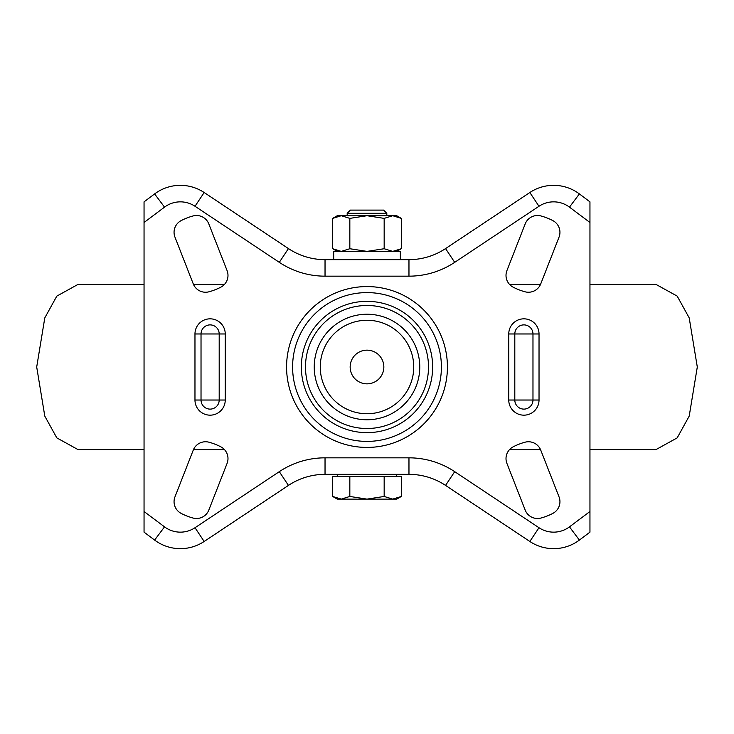 <?xml version="1.0" encoding="UTF-8"?>
<svg xmlns="http://www.w3.org/2000/svg" width="734" height="734" viewBox="0 0 734 734"><rect width="100%" height="100%" fill="white"/><g stroke="black" fill="none" stroke-linecap="round" stroke-linejoin="round"><path stroke-width="1.1" d="M367 350.155A16.845 16.845 0 0 0 350.155 367A16.845 16.845 0 0 0 367 383.845A16.845 16.845 0 0 0 383.845 367A16.845 16.845 0 0 0 367 350.155M540.756 283.847A13.212 13.212 0 0 1 524.994 291.783A58.959 58.959 0 0 1 513.103 287.132A13.212 13.212 0 0 1 506.919 270.607L525.195 223.898A13.212 13.212 0 0 1 540.958 215.961A58.959 58.959 0 0 1 552.849 220.613A13.212 13.212 0 0 1 559.033 237.137L540.756 283.847M205.548 292.242A13.212 13.212 0 0 0 209.007 291.783A58.959 58.959 0 0 0 220.897 287.132A13.212 13.212 0 0 0 227.081 270.607L208.805 223.898A13.212 13.212 0 0 0 193.042 215.961A58.959 58.959 0 0 0 181.151 220.613A13.212 13.212 0 0 0 174.967 237.137L193.244 283.847A13.212 13.212 0 0 0 205.548 292.242M208.805 510.102A13.212 13.212 0 0 1 193.042 518.039A58.959 58.959 0 0 1 181.151 513.387A13.212 13.212 0 0 1 174.967 496.863L193.244 450.153A13.212 13.212 0 0 1 209.007 442.217A58.959 58.959 0 0 1 220.897 446.868A13.212 13.212 0 0 1 227.081 463.393L208.805 510.102M537.499 518.498A13.212 13.212 0 0 0 540.958 518.039A58.959 58.959 0 0 0 552.849 513.387A13.212 13.212 0 0 0 559.033 496.863L540.756 450.153A13.212 13.212 0 0 0 524.994 442.217A58.959 58.959 0 0 0 513.103 446.868A13.212 13.212 0 0 0 506.919 463.393L525.195 510.102A13.212 13.212 0 0 0 537.499 518.498M589.952 511.506L589.952 532.15L579.383 540.077A42.939 42.939 0 0 1 529.838 541.472L445.556 485.403A66.06 66.06 0 0 0 408.966 474.347L325.034 474.347A66.06 66.06 0 0 0 288.444 485.403L204.162 541.472A42.939 42.939 0 0 1 154.617 540.077L144.047 532.15L144.047 511.506L164.526 526.865A26.424 26.424 0 0 0 195.015 527.728L279.296 471.659A82.575 82.575 0 0 1 325.034 457.832L408.966 457.832A82.575 82.575 0 0 1 454.704 471.659L538.985 527.728A26.424 26.424 0 0 0 569.474 526.865L589.952 511.506L589.952 222.494L569.474 207.135A26.424 26.424 0 0 0 538.985 206.272L454.704 262.341A82.575 82.575 0 0 1 408.966 276.168L325.034 276.168A82.575 82.575 0 0 1 279.296 262.341L195.015 206.272A26.424 26.424 0 0 0 164.526 207.135L144.047 222.494L144.047 511.506M144.047 222.494L144.047 201.85L154.617 193.923A42.939 42.939 0 0 1 204.162 192.519L288.444 248.587A66.06 66.06 0 0 0 325.034 259.652L408.966 259.652A66.06 66.06 0 0 0 445.556 248.587L529.838 192.519A42.939 42.939 0 0 1 579.383 193.923L589.952 201.85L589.952 222.494M509.552 449.575L540.508 449.575M589.952 449.575L656.012 449.575L677.198 437.877L689.208 416.086L697.3 367L689.208 317.905L677.198 296.114L656.012 284.425L589.952 284.425M509.552 284.425L540.508 284.425M144.047 449.575L77.987 449.575L56.802 437.877L44.792 416.095L36.7 367L44.792 317.905L56.802 296.123L77.987 284.425L144.047 284.425M193.492 284.425L224.448 284.425M193.492 449.575L224.448 449.575M337.273 476.329L337.273 474.347L396.727 474.347L396.727 476.329M347.182 213.291L386.818 213.291L383.634 210.107L350.366 210.107L347.182 213.291L347.182 215.723M332.676 496.459L337.273 499.12L341.255 499.12L332.676 496.459L332.676 476.329L401.324 476.329L401.324 496.459L392.745 499.12L396.727 499.12L401.324 496.459M367 499.12L392.745 499.12L384.166 496.459L367 499.12L349.834 496.459L341.255 499.12L367 499.12M349.834 476.329L349.834 496.459M384.166 476.329L384.166 496.459M384.166 248.734L367 251.395L349.834 248.734L349.834 218.374L341.255 215.723L337.273 215.723L332.676 218.374L341.255 215.723L392.745 215.723L384.166 218.374L384.166 248.734L392.745 251.395L401.324 248.734L401.324 218.374L392.745 215.723L396.727 215.723L401.324 218.374M349.834 218.374L367 215.723L384.166 218.374M349.834 248.734L341.255 251.395L332.676 248.734L332.676 218.374M400.36 259.652L400.36 251.395L333.64 251.395L333.64 259.652M333.686 259.652L333.686 251.395M523.893 415.169A15.139 15.139 0 0 1 508.754 400.03L508.754 333.97A15.139 15.139 0 0 1 523.893 318.831A15.139 15.139 0 0 1 539.031 333.97L539.031 400.03A15.139 15.139 0 0 1 523.893 415.169M539.031 400.03L514.809 400.03A9.083 9.083 0 0 0 523.893 409.113A9.083 9.083 0 0 0 532.976 400.03L532.976 333.97A9.083 9.083 0 0 0 523.893 324.887A9.083 9.083 0 0 0 514.809 333.97L514.809 400.03L508.754 400.03M210.107 415.169A15.139 15.139 0 0 1 194.969 400.03L201.024 400.03A9.083 9.083 0 0 0 210.107 409.113A9.083 9.083 0 0 0 219.191 400.03L219.191 333.97A9.083 9.083 0 0 0 210.107 324.887A9.083 9.083 0 0 0 201.024 333.97L201.024 400.03L225.246 400.03A15.139 15.139 0 0 1 210.107 415.169M367 301.344A65.656 65.656 0 0 0 301.344 367A65.656 65.656 0 0 0 367 432.647A65.656 65.656 0 0 0 432.656 367A65.656 65.656 0 0 0 367 301.344M367 441.4A74.4 74.4 0 0 1 292.6 367A74.4 74.4 0 0 1 367 292.6A74.4 74.4 0 0 1 441.4 367A74.4 74.4 0 0 1 367 441.4M367 428.509A61.509 61.509 0 0 1 305.491 367A61.509 61.509 0 0 1 367 305.482A61.509 61.509 0 0 1 428.509 367A61.509 61.509 0 0 1 367 428.509M367 314.235A52.765 52.765 0 0 0 314.235 367A52.765 52.765 0 0 0 367 419.765A52.765 52.765 0 0 0 419.765 367A52.765 52.765 0 0 0 367 314.235M367 286.572A80.428 80.428 0 0 1 447.428 367A80.428 80.428 0 0 1 367 447.428A80.428 80.428 0 0 1 286.572 367A80.428 80.428 0 0 1 367 286.572M367 413.737A46.737 46.737 0 0 0 413.737 367A46.737 46.737 0 0 0 367 320.263A46.737 46.737 0 0 0 320.263 367A46.737 46.737 0 0 0 367 413.737M154.617 540.077L164.526 526.865M529.838 541.472L538.985 527.728M194.969 400.03L194.969 333.97A15.139 15.139 0 0 1 210.107 318.831A15.139 15.139 0 0 1 225.246 333.97L225.246 400.03M538.985 206.272L529.838 192.519A42.939 42.939 0 0 1 579.383 193.923L569.474 207.135M569.474 526.865L579.383 540.077A42.939 42.939 0 0 1 553.62 548.665M454.704 471.659L445.556 485.403A66.06 66.06 0 0 0 408.966 474.347L408.966 457.832M408.966 276.168L408.966 259.652A66.06 66.06 0 0 0 445.556 248.587L454.704 262.341M164.526 207.135L154.617 193.923A42.939 42.939 0 0 1 204.162 192.519L195.015 206.272M195.015 527.728L204.162 541.472A42.939 42.939 0 0 1 180.38 548.665M325.034 457.832L325.034 474.347A66.06 66.06 0 0 0 288.444 485.403L279.296 471.659M279.296 262.341L288.444 248.587A66.06 66.06 0 0 0 325.034 259.652L325.034 276.168M539.031 333.97L508.754 333.97M194.969 333.97L225.246 333.97M386.818 213.291L386.818 215.723M396.727 251.395L401.324 248.734M337.273 251.395L332.676 248.734"/></g></svg>

